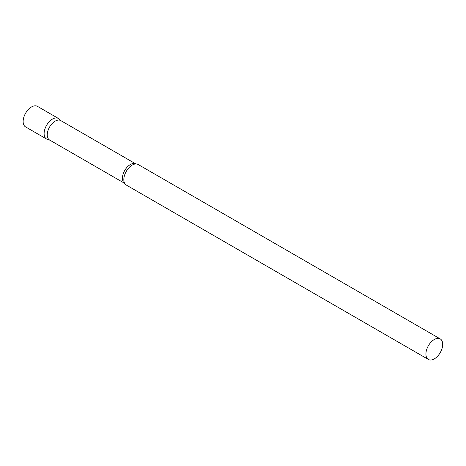 <?xml version="1.0" encoding="UTF-8"?>
<svg xmlns="http://www.w3.org/2000/svg" width="466" height="466" viewBox="0 0 466 466"><rect width="100%" height="100%" fill="white"/><g stroke="black" fill="none" stroke-linecap="round" stroke-linejoin="round"><path stroke-width="0.7" d="M46.565 139.025A11.866 6.85 -60 0 1 44.748 129.519A11.866 6.85 -60 0 1 52.501 119.063A11.866 6.85 -60 0 1 58.436 118.475L37.461 106.365A11.866 6.85 -60 0 0 31.531 106.953A11.866 6.85 -60 0 0 23.778 117.409A11.866 6.85 -60 0 0 25.595 126.921L46.565 139.025M60.766 120.589A11.201 6.466 120 0 0 52.134 123.589A11.201 6.466 120 0 0 47.247 134.86A11.201 6.466 120 0 0 49.565 139.992L124.667 183.348A11.201 6.466 120 0 1 122.418 178.262A11.201 6.466 120 0 1 127.259 167.038A11.201 6.466 120 0 1 135.868 163.945L60.766 120.589M61.116 120.793L59.13 118.981A11.866 6.85 120 0 0 49.78 121.154A11.866 6.85 120 0 0 44.113 133.596A11.866 6.85 120 0 0 47.351 139.375L49.914 140.196M440.242 338.91L138.157 164.504A11.866 6.85 120 0 0 135.495 163.968A11.866 6.85 120 0 0 123.834 179.626A11.866 6.85 120 0 0 124.498 183.022A11.866 6.85 120 0 0 126.292 185.054L428.376 359.461A11.866 6.85 120 0 0 437.522 356.286A11.866 6.85 120 0 0 442.7 344.339A11.866 6.85 120 0 0 440.242 338.91A11.866 6.85 120 0 0 431.097 342.085A11.866 6.85 120 0 0 425.918 354.032A11.866 6.85 120 0 0 428.376 359.461"/></g></svg>
